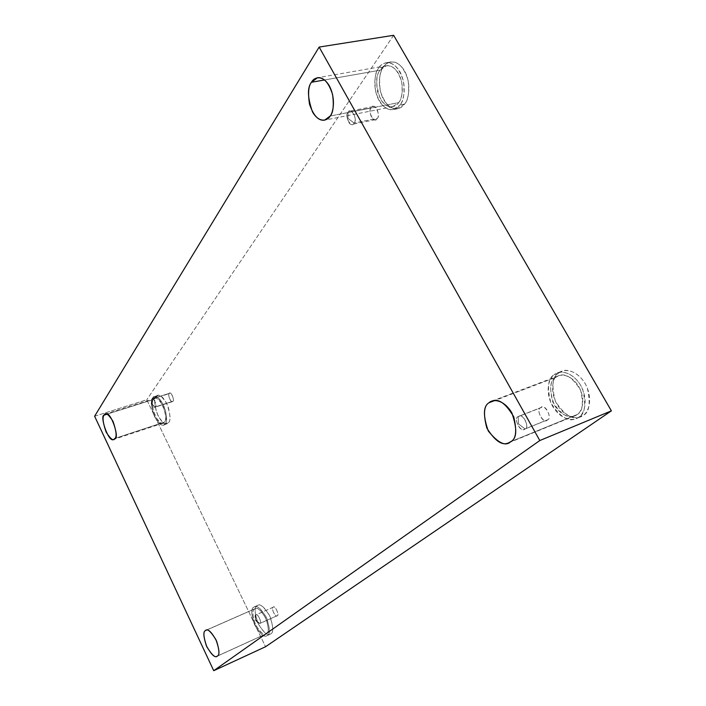 <?xml version="1.0" encoding="UTF-8"?>
<svg xmlns="http://www.w3.org/2000/svg" width="706" height="706" viewBox="0 0 706 706"><rect width="100%" height="100%" fill="white"/><g stroke="black" fill="none" stroke-linecap="round" stroke-linejoin="round"><path stroke-width="0.53" stroke-dasharray="3.53 2.65" d="M155.479 406.868L151.278 403.735L151.755 399.128C152.637 395.607 157.641 405.976 155.479 406.868C157.164 406.718 154.155 397.363 152.249 398.74L169.722 393.216C171.69 391.83 174.664 401.105 172.944 401.264L155.479 406.868L172.944 401.264C175.159 400.364 170.155 390.091 169.219 393.604C167.031 394.522 171.99 404.732 172.944 401.264L172.449 401.643C170.499 403.047 167.507 393.798 169.219 393.604L151.755 399.128C150.078 399.314 153.096 408.633 154.993 407.247L155.479 406.868C155.108 407.715 154.27 407.397 152.946 405.915L151.358 401.008L151.755 399.128L151.278 403.735L155.479 406.868M354.059 123.073L347.97 118.343L348.093 112.404C350.361 105.794 358.392 120.126 354.059 123.073C356.68 122.164 354.324 109.624 349.929 111.08L348.093 112.404L371.224 107.877L373.095 106.562C377.551 105.106 379.837 117.487 377.172 118.405L354.059 123.073L377.172 118.405C381.584 115.466 373.571 101.329 371.224 107.877C366.882 110.824 374.78 124.847 377.172 118.405L375.345 119.685C370.924 121.185 368.567 108.856 371.224 107.877L348.093 112.404C345.472 113.375 347.908 125.853 352.268 124.353L354.059 123.073C351.756 129.577 343.831 115.36 348.093 112.404L347.97 118.343L354.059 123.073M525.026 428.895L518.592 423.979L518.195 416.672C521.513 411.201 530.718 427.633 525.026 428.895C529.888 428.436 523.508 412.701 518.936 416.258L541.414 407.38C546.056 403.814 552.374 419.329 547.459 419.832L525.026 428.895L547.459 419.832C553.222 418.526 544.061 402.349 540.664 407.794C534.998 409.136 544.026 425.153 547.459 419.832L546.771 420.211C542.199 423.821 535.766 408.403 540.664 407.794L518.195 416.672C513.341 417.246 519.845 432.875 524.346 429.274L525.026 428.895C521.663 434.243 512.591 417.978 518.195 416.672L518.592 423.979L525.026 428.895M259.887 623.442L255.528 620.23L255.801 614.97C257.099 612.031 262.579 623.398 259.887 623.442C262.385 623.654 257.708 612.676 255.987 614.864L273.337 607.16C275.111 604.963 279.77 615.835 277.229 615.65L259.887 623.442L277.229 615.65C279.973 615.579 274.493 604.327 273.151 607.266C270.442 607.363 275.87 618.535 277.229 615.65L277.061 615.747C275.305 617.953 270.627 607.134 273.151 607.266L255.801 614.97C253.322 614.802 258.017 625.737 259.72 623.539L257.222 622.162L255.281 617.653L255.801 614.97L255.528 620.23L259.887 623.442M380.066 70.203L386.42 65.729C392.915 64.987 397.999 70.353 401.661 81.825C402.835 92.504 401.82 99.44 398.625 102.635L330.187 116.031L398.625 102.635C401.732 99.44 405.156 85.876 398.493 73.433C391.274 61.801 382.414 65.746 380.066 70.203C375.46 75.445 375.566 85.02 380.384 98.937C387.294 110.339 396.128 107.03 398.625 102.635L392.704 106.73C386.341 107.647 381.249 102.502 377.419 91.277C376.033 80.643 376.916 73.618 380.066 70.203L324.575 79.963L380.066 70.203M383.384 67.096C384.876 64.59 387.32 62.878 390.7 61.96C398.158 61.122 403.964 67.246 408.13 80.352C409.436 92.521 408.253 100.428 404.573 104.064L399.958 104.973C403.62 101.337 404.785 93.413 403.461 81.208C399.287 68.076 393.48 61.925 386.041 62.763C382.67 63.672 380.243 65.393 378.751 67.9L383.384 67.096C379.934 70.988 376.395 86.088 383.702 99.82C391.574 112.801 401.696 109.068 404.573 104.064C408.156 100.437 412.127 84.932 404.494 70.724C396.234 57.451 386.067 62.004 383.384 67.096L378.751 67.9C381.425 62.808 391.556 58.245 399.825 71.553C407.459 85.805 403.523 101.337 399.958 104.973C397.099 109.986 387.003 113.719 379.122 100.702C371.815 86.935 375.318 71.8 378.751 67.9C375.16 71.827 374.162 79.857 375.76 92.009C380.146 104.815 385.961 110.683 393.224 109.615L399.958 104.973L404.573 104.064L397.822 108.698C390.542 109.774 384.717 103.923 380.349 91.153C378.76 79.028 379.775 71.015 383.384 67.096M153.502 399.49L154.949 398.352C160.58 394.283 169.44 421.817 164.419 422.109L115.016 438.391L164.419 422.109C166.519 420.202 165.981 414.616 162.786 405.368C158.082 398.29 154.985 396.331 153.502 399.49C151.472 401.485 152.028 407.018 155.17 416.09C159.785 423.123 162.865 425.136 164.419 422.109L163.06 423.15C157.57 427.315 148.56 400.081 153.502 399.49L107.171 414.166L153.502 399.49M156.114 396.816L157.782 395.501C160.844 394.442 164.357 398.36 168.302 407.274C170.411 415.931 170.508 421.05 168.584 422.612L165.195 423.732C167.11 422.17 167.013 417.043 164.895 408.377C160.942 399.446 157.438 395.519 154.393 396.569L152.725 397.884L156.114 396.816C153.784 399.102 154.42 405.412 157.994 415.746C163.262 423.776 166.792 426.062 168.584 422.612C171.002 420.441 170.393 414.06 166.757 403.488C161.365 395.422 157.817 393.198 156.114 396.816L152.725 397.884C154.42 394.266 157.959 396.498 163.342 404.582C166.995 415.172 167.613 421.553 165.195 423.732C163.421 427.183 159.909 424.88 154.64 416.84C151.058 406.488 150.422 400.17 152.725 397.884C150.855 399.587 151.022 404.759 153.22 413.407C157.191 422.179 160.668 426.018 163.66 424.915L165.195 423.732L168.584 422.612L167.031 423.794C164.03 424.906 160.544 421.076 156.582 412.322C154.385 403.691 154.226 398.519 156.114 396.816M254.557 608.96L255.113 608.634C257.602 607.01 261.255 610.425 266.065 618.897C268.81 627.872 268.942 632.805 266.48 633.67L217.36 656.059L266.48 633.67C269.154 632.647 268.818 627.29 265.482 617.618C260.187 609.437 256.543 606.551 254.557 608.96C251.989 610.099 252.342 615.411 255.616 624.889C260.805 633 264.423 635.929 266.48 633.67L266.047 633.917C263.612 635.577 259.985 632.241 255.175 623.91C252.342 614.952 252.139 609.975 254.557 608.96L205.393 630.617L254.557 608.96M257.072 605.73L257.716 605.342C260.585 603.48 264.768 607.389 270.266 617.062C273.381 627.307 273.522 632.92 270.698 633.917L267.336 635.453C270.16 634.465 270.001 628.843 266.886 618.58C261.379 608.881 257.205 604.963 254.354 606.825L257.072 605.73C254.134 607.045 254.531 613.099 258.264 623.901C264.185 633.141 268.333 636.485 270.698 633.917C273.769 632.735 273.399 626.628 269.586 615.57C263.514 606.242 259.349 602.959 257.072 605.73L253.71 607.204C255.969 604.442 260.135 607.734 266.206 617.088C270.019 628.155 270.398 634.279 267.336 635.453C264.988 638.012 260.849 634.668 254.928 625.392C251.186 614.582 250.78 608.519 253.71 607.204C250.948 608.369 251.186 614.07 254.425 624.307C259.932 633.812 264.07 637.624 266.859 635.727L270.213 634.191C267.415 636.088 263.267 632.294 257.761 622.807C254.531 612.596 254.301 606.904 257.072 605.73M555.737 377.339L558.455 375.821C565.374 372.697 572.778 377.542 580.659 390.356C583.783 403.964 582.574 412.039 577.04 414.59L510.738 441.665L577.04 414.59C581.206 412.613 586.465 400.823 578.858 386.676C570.492 373.112 559.002 373.889 555.737 377.339C549.55 380.781 549.047 389.941 554.21 404.838C562.179 418.058 573.581 417.926 577.04 414.59L574.931 415.755C568.251 419.037 560.882 414.466 552.798 402.041C549.286 388.468 550.265 380.234 555.737 377.339L494.712 400.558L555.737 377.339M558.72 373.006L561.879 371.232C567.156 368.214 580.959 372.671 587.268 387.841C590.79 403.347 589.378 412.551 583.041 415.446L578.576 417.272C584.903 414.387 586.298 405.165 582.768 389.615C576.44 374.401 562.656 369.909 557.387 372.936L554.228 374.701L558.72 373.006C554.095 375.566 548.624 388.785 556.937 404.335C566.009 419.373 579.052 419.249 583.041 415.446C587.816 413.195 593.896 399.737 585.186 383.57C575.602 368.1 562.444 369.053 558.72 373.006L554.228 374.701C557.943 370.747 571.083 369.812 580.667 385.335C589.395 401.546 583.341 415.031 578.576 417.272C574.605 421.076 561.579 421.182 552.498 406.1C544.176 390.497 549.621 377.269 554.228 374.701C547.98 378.037 546.876 387.462 550.927 402.976C560.176 417.14 568.604 422.338 576.211 418.57L580.667 416.743C573.043 420.52 564.606 415.34 555.366 401.22C551.333 385.75 552.445 376.342 558.72 373.006M94.622 416.231L146.777 399.764L265.562 646.731L146.777 399.764L94.622 416.231M393.63 35.3L146.777 399.764L393.63 35.3M169.722 393.216L152.249 398.74M373.095 106.562L349.929 111.08M541.414 407.38L518.936 416.258M273.337 607.16L255.987 614.864M386.42 65.729L317.479 77.731M390.7 61.96L386.041 62.763M154.949 398.352L105.423 414.025M157.782 395.501L154.393 396.569M255.113 608.634L205.914 630.299M257.716 605.342L254.354 606.825M558.455 375.821L491.747 401.176M561.879 371.232L557.387 372.936M580.667 416.743L576.211 418.57M574.931 415.755L508.708 442.803M270.213 634.191L266.859 635.727M266.047 633.917L216.963 656.298M167.031 423.794L163.66 424.915M163.06 423.15L113.763 439.406M397.822 108.698L393.224 109.615M392.704 106.73L324.575 120.161M277.061 615.747L259.72 623.539M257.222 622.162L255.528 620.23L255.281 617.653M546.771 420.211L524.346 429.274M375.345 119.685L352.268 124.353M172.449 401.643L154.993 407.247M152.946 405.915L151.278 403.735L151.358 401.008"/><path stroke-width="1.06" d="M330.187 116.031C333.197 112.766 334 105.618 332.597 94.56C328.775 82.655 323.736 77.042 317.479 77.731L311.47 82.267L324.575 79.963L311.47 82.267C313.623 77.695 322.068 73.733 329.331 85.85C336.074 98.796 333.117 112.775 330.187 116.031C327.893 120.532 319.447 123.815 312.502 111.945C307.498 97.516 307.154 87.623 311.47 82.267C308.522 85.761 307.851 92.998 309.457 104.003C313.42 115.634 318.468 121.026 324.575 120.161L330.187 116.031M115.016 438.391C119.755 438.223 110.621 410.036 105.423 414.025L104.091 415.146L107.171 414.166L104.091 415.146C105.397 411.977 108.371 414.043 113.013 421.341C116.287 430.819 116.949 436.502 115.016 438.391C113.64 441.418 110.674 439.3 106.121 432.037C102.908 422.744 102.229 417.114 104.091 415.146C99.44 415.622 108.698 443.483 113.763 439.406L115.016 438.391M217.36 656.059C219.681 655.265 219.416 650.27 216.583 641.074C211.791 632.32 208.235 628.728 205.914 630.299L205.393 630.617C207.211 628.234 210.741 631.288 215.992 639.76C219.416 649.67 219.866 655.106 217.36 656.059C215.471 658.274 211.959 655.186 206.823 646.784C203.46 637.068 202.984 631.676 205.393 630.617C203.125 631.552 203.452 636.609 206.373 645.778C211.156 654.383 214.686 657.895 216.963 656.298L217.36 656.059M510.738 441.665C516.077 439.176 517.066 430.872 513.712 416.752C505.734 403.32 498.41 398.131 491.747 401.176L489.126 402.685L494.712 400.558L489.126 402.685C492.223 399.199 503.404 398.696 511.868 412.904C517.374 428.93 516.995 438.514 510.738 441.665C505.628 446.695 498.145 443.147 488.27 430.995C482.904 415.507 483.186 406.074 489.126 402.685C483.866 405.526 483.107 413.998 486.84 428.083C494.985 441.1 502.275 446.007 508.708 442.803L510.738 441.665M539.808 440.535L213.724 670.7L265.562 646.731L611.378 410.857L539.808 440.535L611.378 410.857L393.63 35.3L319.147 47.073L393.63 35.3L611.378 410.857L265.562 646.731L213.724 670.7L94.622 416.231L319.147 47.073L539.808 440.535L319.147 47.073L94.622 416.231L213.724 670.7L539.808 440.535"/></g></svg>
